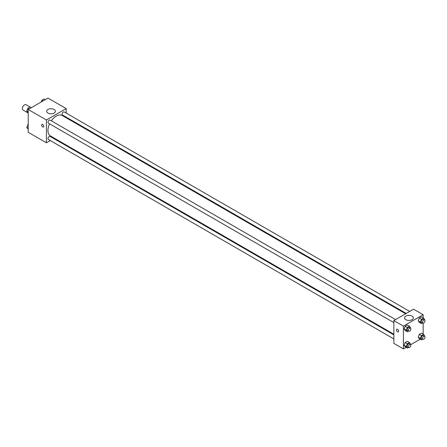 <?xml version="1.0" encoding="UTF-8"?>
<svg xmlns="http://www.w3.org/2000/svg" width="447" height="447" viewBox="0 0 447 447"><rect width="100%" height="100%" fill="white"/><g stroke="black" fill="none" stroke-linecap="round" stroke-linejoin="round"><path stroke-width="0.67" d="M31.268 107.721L26.038 104.704A3.056 1.766 120 0 0 23.685 105.526A3.056 1.766 120 0 0 22.35 108.599A3.056 1.766 120 0 0 22.981 109.996L28.211 113.013M50.299 140.559L46.415 142.8L28.211 132.29L28.211 109.487L47.958 98.089L66.167 108.599L66.167 113.08M66.167 117.108L66.167 117.773M47.952 109.481A4.375 2.526 180 0 1 52.724 108.934A4.375 2.526 180 0 1 55.422 111.269A4.375 2.526 180 0 1 51.047 113.795A4.375 2.526 180 0 1 46.667 111.269A4.375 2.526 180 0 1 47.952 109.481M46.415 142.8L46.415 119.997L28.211 109.487M46.415 119.997L66.167 108.599M41.951 124.378A1.525 0.883 -120 0 0 41.716 125.601A1.525 0.883 -120 0 0 42.716 126.948A1.525 0.883 60 0 1 41.716 125.601A1.525 0.883 60 0 1 41.951 124.378A1.525 0.883 60 0 1 43.476 125.261A1.525 0.883 60 0 1 43.476 127.021A1.525 0.883 60 0 1 42.716 126.948A1.525 0.883 -120 0 0 43.482 127.021M54.366 138.212L53.791 138.542M395.601 319.583L50.103 120.109A1.743 1.006 120 0 0 48.36 121.12A1.743 1.006 120 0 0 48.36 123.132L393.852 322.605M393.852 334.876L50.103 136.413A1.743 1.006 120 0 0 48.757 136.883A1.743 1.006 120 0 0 47.997 138.637A1.743 1.006 120 0 0 48.36 139.436L393.852 338.91M409.72 311.43L64.223 111.957A1.743 1.006 120 0 0 62.876 112.426A1.743 1.006 120 0 0 62.116 114.186A1.743 1.006 120 0 0 62.479 114.985L406.228 313.442M49.583 123.841A11.801 6.811 120 0 0 47.946 130.518A11.801 6.811 120 0 0 50.394 135.916L393.852 334.211M405.652 313.777L62.189 115.482A11.801 6.811 120 0 0 51.327 120.819M406.127 347.353L403.417 348.911L393.852 343.391L393.852 320.588L413.604 309.19L423.164 314.71L423.164 317.834M410.715 344.698L420.247 339.2M404.094 328.97L405.166 330.489L404.094 328.97L405.166 326.215L404.094 328.97L406.256 330.216L407.323 327.461L409.463 326.226L410.53 327.746L410.385 328.12M407.301 324.98L405.166 326.215L407.301 324.98L409.463 326.226M418.213 320.817L419.286 322.337L418.213 320.817L419.286 318.063L418.213 320.817L420.376 322.063L421.443 319.309L423.583 318.074L424.65 319.594L424.505 319.968M421.42 316.828L419.286 318.063L421.42 316.828L423.583 318.074M418.213 337.122L419.286 338.642L418.213 337.122L419.286 334.367L418.213 337.122L420.376 338.368L421.443 335.613L423.583 334.378L424.65 335.898L424.505 336.273M421.42 333.132L419.286 334.367L421.42 333.132L423.583 334.378M403.417 348.911L403.417 326.109L423.164 314.71M423.164 323.136L423.164 334.138M404.094 345.274L405.166 346.794L404.094 345.274L405.166 342.519L404.094 345.274L406.256 346.52L407.323 343.765L409.463 342.531L410.53 344.05L410.385 344.425M407.301 341.284L405.166 342.519L407.301 341.284L409.463 342.531M405.876 319.706A4.375 2.526 180 0 1 404.596 317.918A4.375 2.526 180 0 1 408.971 315.386A4.375 2.526 180 0 1 413.352 317.918A4.375 2.526 180 0 1 410.648 320.253A4.375 2.526 180 0 1 405.876 319.706M403.417 326.109L393.852 320.588M398.635 331.188A1.525 0.883 60 0 1 398.322 331.886A1.525 0.883 60 0 1 396.791 331.003A1.525 0.883 60 0 1 396.791 329.243A1.525 0.883 60 0 1 397.97 329.651A1.525 0.883 60 0 1 398.635 331.188M396.791 329.243A1.525 0.883 -120 0 0 396.791 331.003A1.525 0.883 -120 0 0 398.322 331.886M408.497 331.059L407.323 331.735L406.256 330.216M410.497 328.182L409.268 327.472A1.743 1.006 120 0 0 407.921 327.936A1.743 1.006 120 0 0 407.161 329.696A1.743 1.006 120 0 0 407.519 330.495L408.754 331.205A1.743 1.006 120 0 0 410.497 330.199A1.743 1.006 120 0 0 410.497 328.182A1.743 1.006 120 0 0 409.156 328.651A1.743 1.006 120 0 0 408.39 330.406A1.743 1.006 120 0 0 408.754 331.205M407.323 331.735L405.166 330.489M407.323 327.461L405.166 326.215M422.616 322.907L421.443 323.583L420.376 322.063M424.616 320.03L423.387 319.32A1.743 1.006 120 0 0 422.041 319.789A1.743 1.006 120 0 0 421.281 321.544A1.743 1.006 120 0 0 421.638 322.343L422.873 323.052A1.743 1.006 120 0 0 424.616 322.047A1.743 1.006 120 0 0 424.616 320.03A1.743 1.006 120 0 0 423.275 320.499A1.743 1.006 120 0 0 422.51 322.253A1.743 1.006 120 0 0 422.873 323.052M421.443 323.583L419.286 322.337M421.443 319.309L419.286 318.063M408.497 347.364L407.323 348.04L406.256 346.52M410.497 344.486L409.268 343.777A1.743 1.006 120 0 0 407.921 344.24A1.743 1.006 120 0 0 407.161 346A1.743 1.006 120 0 0 407.519 346.799L408.754 347.509A1.743 1.006 120 0 0 410.497 346.503A1.743 1.006 120 0 0 410.497 344.486A1.743 1.006 120 0 0 409.156 344.955A1.743 1.006 120 0 0 408.39 346.71A1.743 1.006 120 0 0 408.754 347.509M407.323 348.04L405.166 346.794M407.323 343.765L405.166 342.519M422.616 339.212L421.443 339.888L420.376 338.368M424.616 336.334L423.387 335.624A1.743 1.006 120 0 0 422.041 336.088A1.743 1.006 120 0 0 421.281 337.848A1.743 1.006 120 0 0 421.638 338.647L422.873 339.357A1.743 1.006 120 0 0 424.616 338.351A1.743 1.006 120 0 0 424.616 336.334A1.743 1.006 120 0 0 423.275 336.803A1.743 1.006 120 0 0 422.51 338.558A1.743 1.006 120 0 0 422.873 339.357M421.443 339.888L419.286 338.642M421.443 335.613L419.286 334.367M28.211 112.862L26.731 111.102L27.798 108.347L29.938 107.112L31.134 107.8M28.211 111.957L26.731 111.102M28.994 109.034L27.798 108.347M41.225 101.972L41.917 100.195L44.057 98.96L45.253 99.647M43.113 100.882L41.917 100.195M28.211 129.166L26.731 127.406L28.211 124.411M28.211 128.261L26.731 127.406M28.211 124.886L27.798 124.646"/></g></svg>
